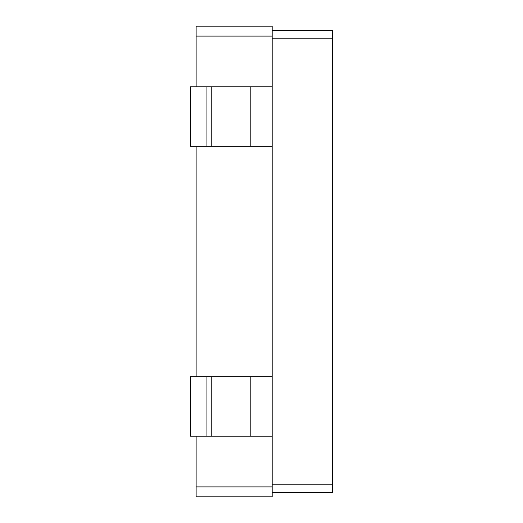 <?xml version="1.0" encoding="UTF-8"?>
<svg xmlns="http://www.w3.org/2000/svg" width="523" height="523" viewBox="0 0 523 523"><rect width="100%" height="100%" fill="white"/><g stroke="black" fill="none" stroke-linecap="round" stroke-linejoin="round"><path stroke-width="0.78" d="M196.125 486.9L272.156 486.9L272.156 496.85L196.125 496.85L196.125 436.162M196.125 376.756L196.125 146.244M196.125 86.838L196.125 26.15L272.156 26.15L272.156 36.1L196.125 36.1M272.156 486.9L272.156 36.1M272.156 492.588L332.563 492.588L332.563 30.412L272.156 30.412M272.156 484.769L332.563 484.769M272.156 38.231L332.563 38.231M206.075 376.756L206.075 436.162L190.437 436.162L190.437 376.756L272.156 376.756M206.075 436.162L272.156 436.162M206.075 86.838L206.075 146.244L190.437 146.244L190.437 86.838L272.156 86.838M206.075 146.244L272.156 146.244M211.756 436.162L211.756 376.756M250.844 436.162L250.844 376.756M211.756 146.244L211.756 86.838M250.844 146.244L250.844 86.838"/></g></svg>
